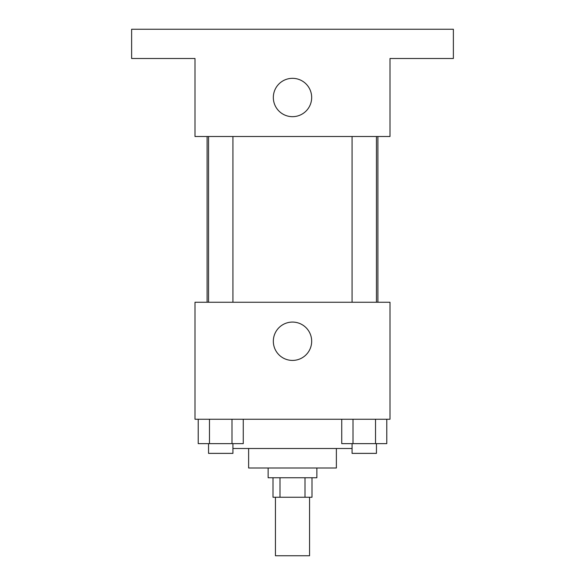 <?xml version="1.0" encoding="UTF-8"?>
<svg xmlns="http://www.w3.org/2000/svg" width="585" height="585" viewBox="0 0 585 585"><rect width="100%" height="100%" fill="white"/><g stroke="black" fill="none" stroke-linecap="round" stroke-linejoin="round"><path stroke-width="0.88" d="M275.44 497.25L275.44 555.75L309.56 555.75L309.56 497.25M305.004 477.748L305.004 497.25L272.998 497.25L272.998 477.748M305.004 497.25L312.002 497.25L312.002 477.748M316.873 468L316.873 477.748L268.127 477.748L268.127 468M279.996 477.748L279.996 497.25M336.375 448.498L336.375 468L248.625 468L248.625 448.498M352.075 448.498L232.925 448.498M389.998 419.248L195.002 419.248L195.002 302.248L389.998 302.248L389.998 419.248M311.673 341.252A19.173 19.173 0 0 1 282.913 357.852A19.173 19.173 0 0 1 282.913 324.646A19.173 19.173 0 0 1 311.673 341.252M377.91 136.502L377.91 302.248M352.075 302.248L352.075 136.502M232.925 136.502L232.925 302.248M389.998 136.502L195.002 136.502L195.002 58.5L131.625 58.5L131.625 29.25L453.375 29.25L453.375 58.5L389.998 58.5L389.998 136.502M311.673 97.498A19.173 19.173 0 0 1 282.913 114.104A19.173 19.173 0 0 1 282.913 80.898A19.173 19.173 0 0 1 311.673 97.498M386.78 419.248L386.78 443.627L341.742 443.627L341.742 419.248M375.519 419.248L375.519 443.627M353.004 419.248L353.004 443.627M376.447 443.627L376.447 453.375L352.075 453.375L352.075 443.627M243.258 419.248L243.258 443.627L198.22 443.627L198.22 419.248M231.996 419.248L231.996 443.627M209.481 419.248L209.481 443.627M232.925 443.627L232.925 453.375L208.552 453.375L208.552 443.627M207.09 136.502L207.09 302.248M376.447 302.248L376.447 136.502M208.552 136.502L208.552 302.248"/></g></svg>
